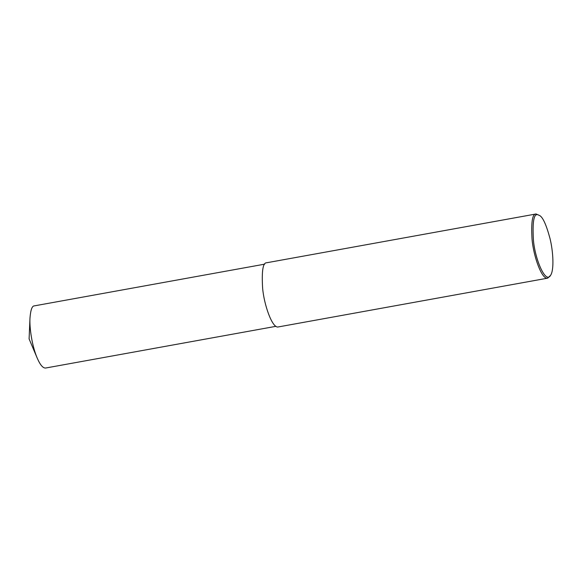 <?xml version="1.0" encoding="UTF-8"?>
<svg xmlns="http://www.w3.org/2000/svg" width="582" height="582" viewBox="0 0 582 582"><rect width="100%" height="100%" fill="white"/><g stroke="black" fill="none" stroke-linecap="round" stroke-linejoin="round"><path stroke-width="0.87" d="M550.601 275.308L547.706 278.152C541.791 279.884 533.418 255.978 532.043 239.166C531.046 222.164 532.392 213.769 536.08 213.98L539.79 215.616C542.97 217.479 546.36 225.045 549.961 238.329C553.206 251.22 554.282 269.881 550.601 275.308C545.69 284.336 535.113 259.543 533.454 240.461C532.319 221.713 533.847 213.165 538.044 214.802L539.79 215.616M547.706 278.152L278.269 326.938C272.354 328.677 263.981 304.764 262.606 287.952C261.609 270.95 262.955 262.555 266.651 262.766L536.08 213.98M275.948 326.32L45.622 368.028C42.952 368.231 40.143 364.899 37.19 358.032C31.945 345.752 29.398 327.579 29.973 318.179C30.613 309.937 32.075 305.834 34.367 305.863L264.694 264.155M37.19 358.032L29.1 338.913L29.973 318.179"/></g></svg>
